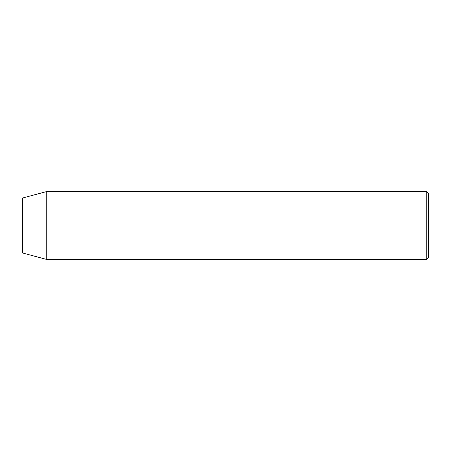 <?xml version="1.0" encoding="UTF-8"?>
<svg xmlns="http://www.w3.org/2000/svg" width="451" height="451" viewBox="0 0 451 451"><rect width="100%" height="100%" fill="white"/><g stroke="black" fill="none" stroke-linecap="round" stroke-linejoin="round"><path stroke-width="0.68" d="M426.759 191.675L428.45 193.366L428.45 257.634L426.759 259.325L426.759 191.675L46.227 191.675L46.227 259.325L426.759 259.325M46.227 191.675L22.55 198.017L22.55 252.983L46.227 259.325"/></g></svg>
